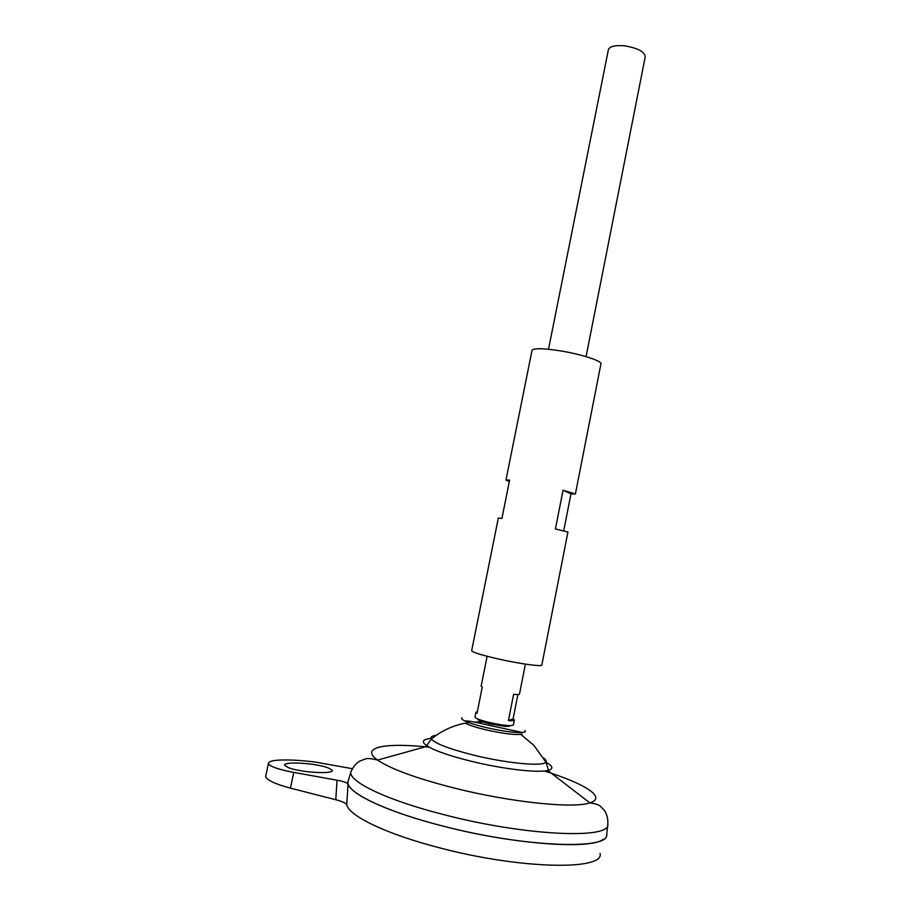 <?xml version="1.0" encoding="UTF-8"?>
<svg xmlns="http://www.w3.org/2000/svg" width="911" height="911" viewBox="0 0 911 911"><rect width="100%" height="100%" fill="white"/><g stroke="black" fill="none" stroke-linecap="round" stroke-linejoin="round"><path stroke-width="1.37" d="M522.003 734.027L520.75 734.357C513.804 734.972 502.177 733.457 485.893 729.813C476.077 727.456 469.211 725.236 465.293 723.175M524.918 730.576C525.795 731.59 524.964 732.228 522.402 732.49C514.533 732.865 502.348 731.203 485.882 727.49C476.157 725.167 469.085 722.947 464.656 720.852C462.025 719.542 461.103 718.551 461.9 717.868M490.107 723.938L482.978 721.979C479.015 720.658 477.364 719.69 478.013 719.086C477.364 719.69 479.015 720.658 482.978 721.979L474.267 722.047L482.978 721.979L504.922 726.397L490.107 723.938M509.488 726.249L504.922 726.397L509.488 726.249M316.903 765.081C324.737 766.276 329.884 768.11 332.333 770.592C332.06 774.134 306.825 772.221 299.753 770.501C291.896 769.283 286.806 767.449 284.494 765.024C284.961 761.459 310.036 763.429 316.903 765.081M514.339 720.145L513.405 724.871C511.595 726.34 503.681 725.566 489.674 722.56C480.518 720.316 475.622 718.506 474.961 717.116L474.995 716.957M481.156 686.142L482.249 687.179L477.034 713.267L475.941 712.243L477.375 711.571M586.069 356.634L645.216 56.892C644.783 51.722 637.802 48.021 624.274 45.812C615.244 45.072 609.96 46.302 608.446 49.479L608.354 49.923M606.635 835.023C607.865 850.282 523.13 847.093 442.723 826.038C392.8 813.341 355.916 797.057 349.391 786.375M607.762 824.683L606.715 834.362C609.983 850.225 524.497 847.424 442.735 826.004C385.478 811.485 346.829 792.593 347.877 782.173L348.674 779.452M543.537 757.998C545.94 759.66 546.714 761.038 545.871 762.108L545.108 762.723C539.972 766.424 505.639 762.985 474.426 755.333C449.692 749.115 435.333 743.683 431.347 739.026L431.347 739.026C430.482 737.659 431.097 736.623 433.192 735.906L436.346 735.245M520.75 734.357L533.937 745.414L545.871 762.108L548.251 769.283L547.796 770.478C537.547 773.063 502.735 769.021 471.647 761.38C450.353 756.096 435.64 751.04 427.487 746.211C420.7 741.736 422.26 739.117 432.156 738.365M600.064 853.482C604.756 870.665 520.192 869.322 439.102 847.697C386.287 834.089 349.129 815.96 346.738 804.8C345.941 803.149 342.285 801.464 335.795 799.733L337.047 780.215L293.775 772.391C284.118 770.717 268.745 766.914 268.449 763.281C269.326 757.314 311.038 760.639 322.357 763.35L352.352 768.69M603.31 839.282C590.499 849.895 512.939 844.36 442.735 826.026C384.328 811.234 345.52 791.944 347.9 781.627L348.651 779.497M337.047 780.215C343.606 781.456 347.285 782.743 348.059 784.086L347.854 782.23M347.911 781.911L348.23 780.932M348.059 784.086L346.738 804.8M265.784 775.796L265.682 776.263C266.251 779.873 274.518 783.824 290.461 788.129L335.795 799.733M517.904 694.546L513.098 718.87L514.373 719.986C514.328 720.681 512.346 720.886 508.418 720.59L513.61 694.341C517.516 694.706 519.475 694.603 519.498 694.011L525.396 664.119M508.418 720.59L513.098 718.87M509.34 481.486L505.969 480.017L509.625 480.063L501.927 518.439L498.328 518.029M575.41 493.91L600.907 364.036C602.968 361.28 581.525 354.242 560.106 350.815C543.434 348.264 534.097 348.036 532.07 350.154L532.013 350.473M563.055 490.186L570.969 493.887L575.388 494.013L563.055 490.186L555.414 528.961L567.94 532.024L541.851 664.928C543.013 666.966 520.306 663.937 498.727 659.074C481.965 655.237 472.934 652.47 471.647 650.773L471.682 650.591M570.969 493.887L563.715 530.828M544.266 770.991C584.634 783.471 607.295 797.626 589.85 802.864C595.578 803.718 599.131 804.891 600.497 806.383L604.517 810.528C607.022 814.445 608.127 819.012 607.808 824.216C611.099 839.384 526.33 836.047 445.149 814.981C388.302 800.689 349.813 782.344 350.735 772.38L352.295 768.782M545.905 762.222C553.136 766.219 553.763 768.964 547.796 770.478L589.85 802.864C573.679 808.752 510.855 802.329 454.669 788.163C416.361 778.358 390.671 768.998 377.598 760.07C359.264 747.168 385.307 742.397 429.138 747.168M293.775 772.391L290.461 788.129M464.656 720.852C468.049 720.738 475.77 722.138 487.84 725.042L522.402 732.49M608.446 49.479L548.513 349.255M487.123 656.296L481.133 686.279M475.941 712.243L474.961 717.116M468.846 722.594C454.817 724.621 442.313 730.098 431.347 739.026L427.213 744.879L427.487 746.211L377.598 760.07C371.346 758.499 367.258 758.134 365.3 758.954L359.629 761.152C355.586 763.748 352.625 767.495 350.735 772.38L347.877 782.173M268.449 763.281L265.682 776.263M532.07 350.154L505.969 480.017M498.34 517.983L471.647 650.773"/></g></svg>
